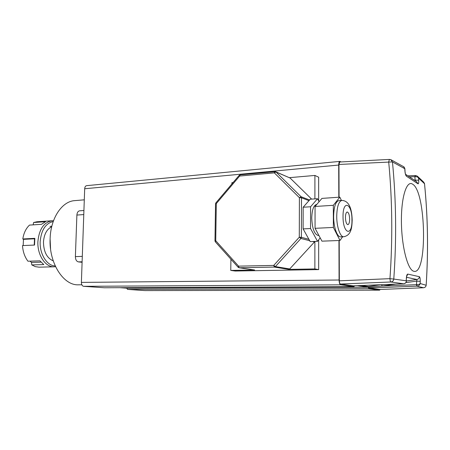 <?xml version="1.0" encoding="UTF-8"?>
<svg xmlns="http://www.w3.org/2000/svg" width="450" height="450" viewBox="0 0 450 450"><rect width="100%" height="100%" fill="white"/><g stroke="black" fill="none" stroke-linecap="round" stroke-linejoin="round"><path stroke-width="0.67" d="M341.083 161.938L339.891 161.387C339.148 161.618 338.754 162.844 338.709 165.06L338.811 197.224M338.951 240.514L339.075 280.007C339.182 282.819 339.711 284.428 340.656 284.839L354.026 286.667L354.313 285.795M357.328 285.671L368.353 287.241L368.786 288.686L379.592 290.16L380.239 289.468M119.97 287.691L126.832 288.186L127.474 289.384L144.833 290.582M339.891 161.387L86.631 185.659C85.478 185.901 84.831 186.93 84.684 188.747L81.388 282.398C81.456 284.681 82.209 285.992 83.649 286.318L104.276 287.758L354.026 286.667M368.353 287.241L126.832 288.186M368.786 288.686L127.474 289.384M84.296 199.834L74.722 200.632C62.151 201.274 50.754 217.851 50.13 238.399C48.769 262.862 63.349 285.57 78.351 284.816L78.688 284.811M82.114 261.787L78.384 261.889L82.097 262.311M78.384 261.889C76.472 261.377 75.471 259.616 75.386 256.607L82.305 256.382M83.779 214.577L76.888 215.061L75.386 256.607M76.888 215.061C77.108 212.535 78.024 211.123 79.65 210.814L83.919 210.499M50.113 238.956L50.557 248.856M423.529 287.752L416.902 286.155L416.469 284.659L416.891 279.484L406.558 277.29M417.668 176.439L423.63 182.076L424.53 183.791C427.871 216.917 428.417 250.74 426.173 285.278L426.156 285.272C428.383 250.757 427.838 216.9 424.513 183.701L418.562 178.178L418.702 180.242C418.815 182.756 418.567 183.949 417.971 183.808L406.44 176.22C405.664 175.433 405.157 173.661 404.916 170.899L404.764 168.699L392.456 161.91C396.174 200.16 396.619 239.214 393.784 279.073L406.243 280.794L406.339 278.516C406.513 275.709 406.986 274.23 407.756 274.084L419.377 276.705C419.991 277.155 420.283 278.707 420.249 281.363L420.171 283.506L426.156 285.272C425.902 286.757 425.002 287.589 423.444 287.758L379.547 289.491L368.994 288.022L368.246 286.532L361.221 285.514M403.661 283.776L390.881 281.993C390.403 281.706 390.094 280.592 389.953 278.657C392.738 238.939 392.316 200.031 388.699 161.944L389.385 159.418L339.772 162.006L338.963 164.458L339.069 197.207M353.368 285.834L340.391 284.034C339.767 283.748 339.412 282.679 339.339 280.817L339.21 240.502M368.246 286.532L380.571 284.721M353.34 285.834L403.633 283.776L353.312 285.834M368.623 287.28L382.146 286.031L381.673 284.676M415.401 180.81L415.125 180.112L418.702 180.242M414.309 180.067L415.125 180.112L414.883 176.676L415.266 175.534M339.339 280.817L389.953 278.657L393.784 279.073C393.514 280.8 392.546 281.773 390.881 281.993L340.391 284.034M403.633 283.776L403.824 283.77C405.422 283.298 406.266 282.499 406.339 281.368L406.243 280.794C406.327 282.488 405.512 283.477 403.791 283.764L403.864 283.764M389.543 159.474L390.769 159.643L392.456 161.91L338.963 164.458M406.339 278.516L406.35 281.154M391.157 159.829L403.627 166.691L404.764 168.699L404.145 167.029M407.756 274.084L406.744 276.283M419.377 276.705C419.237 278.224 418.404 279.152 416.891 279.484L406.356 281.002M406.44 176.22L405.456 174.234L404.916 170.899M420.249 281.363L416.616 281.098L405.911 282.628M416.824 284.664L417.077 286.149C418.821 285.896 419.856 285.013 420.171 283.506C419.715 284.209 418.601 284.591 416.824 284.664L382.146 286.031L395.595 284.108M405.63 174.347L416.582 181.631L417.971 183.808M409.596 176.923L415.226 176.648C416.976 176.659 418.089 177.171 418.562 178.178L417.037 175.944L415.406 175.506L415.226 176.648M349.644 219.111C349.453 214.824 348.643 212.456 347.22 211.995C346.112 212.316 345.521 214.166 345.442 217.536C345.639 221.833 346.444 224.207 347.861 224.662C348.975 224.336 349.571 222.486 349.644 219.111M333.63 216.456C333.562 227.059 337.179 237.285 340.678 236.863L343.727 236.739C340.251 237.161 336.662 226.907 336.724 216.281C336.971 206.623 338.692 201.336 341.882 200.424L338.839 200.627C335.621 201.544 333.883 206.82 333.63 216.456M316.789 204.446L316.603 204.458C313.627 205.256 312.007 209.779 311.749 218.025C312.227 228.549 314.376 234.354 318.184 235.446L318.876 235.417M341.426 200.453L339.851 197.151L333.321 205.301L333.377 227.441L339.998 240.474L342.619 236.784M319.084 201.752L317.526 198.709L310.573 206.764L310.551 228.538L317.526 241.329L320.186 237.859M309.718 240.744L300.954 238.461L275.389 266.602L289.727 268.937L288.743 269.392L314.871 268.931L314.882 241.431M314.871 268.931L318.668 269.601L318.662 239.844M318.656 200.919L318.651 177.204L314.91 175.444L289.446 177.66M314.899 198.889L314.91 175.444M317.526 198.709L310.247 199.215L303.159 207.236L303.114 228.893L310.196 241.611L317.526 241.329M311.636 199.119L290.109 178.031L275.985 171.973L301.056 196.712L309.555 199.997M275.687 171.754L290.109 178.031M289.727 268.937L314.46 241.976L312.677 241.515M314.786 241.431L314.46 241.976M230.912 259.206L230.766 270.422L254.391 269.977M233.055 182.576L231.902 182.678L231.885 183.954M230.766 270.422L235.271 271.029L318.668 269.601M288.743 269.392L274.371 267.081L275.389 266.602L273.729 265.41L299.289 237.223L301.393 237.324L300.954 238.461L299.289 237.223L299.402 197.657L301.056 196.712L301.489 197.786L301.393 237.324L308.919 239.316M308.97 200.661L301.489 197.786L299.402 197.657L274.337 172.868L275.985 171.973L275.518 171.681L240.339 174.836M275.518 171.681L274.849 171.596L274.337 172.868L239.636 176.051L239.186 175.331M215.376 241.881L215.736 240.711L216.304 203.597L215.539 203.771L215.876 202.866L239.169 175.354L240.188 174.814L239.636 176.051L216.304 203.597L215.904 202.838M238.162 267.289L238.573 266.147L273.729 265.41L274.371 267.081L239.248 267.773L254.627 270M310.551 228.538L303.114 228.893M310.573 206.764L303.159 207.236M339.851 197.151L321.936 198.399L315.062 206.471L315.056 228.319L321.964 241.161L339.998 240.474M333.377 227.441L315.056 228.319M333.321 205.301L315.062 206.471M51.716 226.738C46.822 229.146 44.078 234.231 43.47 241.976C43.644 251.814 46.901 258.12 53.241 260.882M53.235 221.529C45.636 223.324 41.288 229.984 40.185 241.515C39.471 254.031 46.997 265.911 55.221 265.933M55.569 266.687L54.163 266.805C45.416 267.351 37.125 254.846 37.907 241.515C39.156 229.101 43.914 222.176 52.183 220.748L53.516 220.742M52.183 220.748L36.939 221.76L33.615 222.502L45.551 221.715L41.479 224.325L29.509 225.09C26.004 228.364 23.766 232.987 22.793 238.961L23.473 239.349L23.169 245.565M33.615 222.502L33.171 224.859M22.793 238.961L34.836 238.348L34.554 245.059L22.5 245.593C22.933 251.781 24.744 256.984 27.945 261.208L39.966 260.848L43.796 264.594L31.804 264.909L35.28 266.636L39.038 267.171M30.032 261.146L31.483 262.423L31.804 264.909M34.234 245.07L34.498 238.787L23.473 239.349M34.498 238.787L34.779 238.77M41.057 262.153L31.483 262.423M338.709 165.06L84.684 188.747M339.075 280.007L81.388 282.398M340.656 284.839L83.649 286.318M379.553 290.154L144.675 290.582M413.82 271.26C407.824 270.208 401.676 246.954 401.417 222.188C401.068 197.393 406.626 179.949 412.566 184.151C426.229 191.379 427.663 275.631 413.82 271.26M416.902 286.155L368.994 288.022M343.024 216.636C342.951 234.118 352.333 236.925 351.951 219.971C352.147 203.287 342.821 199.108 343.024 216.636M215.539 203.805L214.971 240.846L215.736 240.711L238.573 266.147L239.096 267.761L254.475 269.989M238.297 267.345L239.096 267.761L238.112 267.233L215.319 241.819L214.971 240.823M379.592 290.16L144.743 290.588M81.838 284.788L78.351 284.816M50.034 226.384L51.829 226.271M379.586 289.491L423.484 287.758C425.031 287.584 425.925 286.762 426.167 285.289M407.964 175.854L415.406 175.506L417.037 175.944M390.769 159.643L389.385 159.418M406.457 278.55L406.564 276.345M404.859 168.519L405.028 171.011M424.524 183.724L424.356 183.083M343.727 236.739C351.444 235.26 351.906 227.379 352.187 220.208M352.187 220.118C351.838 207.276 348.407 200.711 341.882 200.424M38.891 267.171L54.163 266.805"/></g></svg>

